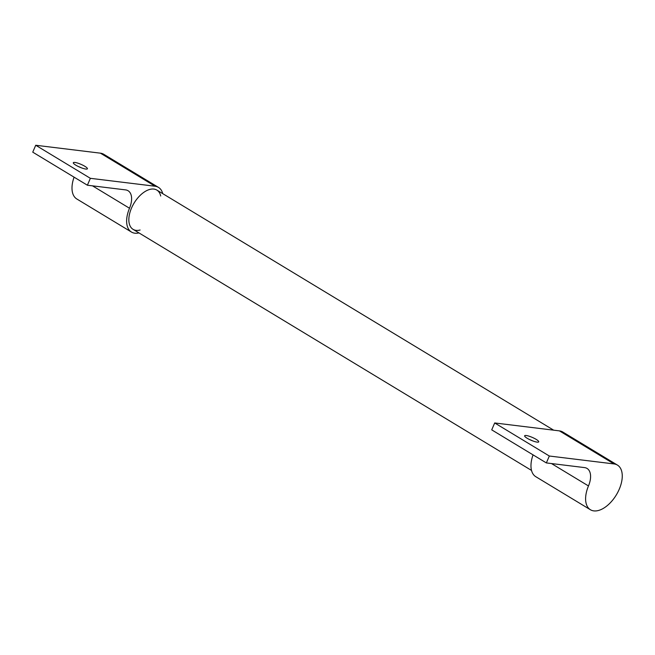 <?xml version="1.0" encoding="UTF-8"?>
<svg xmlns="http://www.w3.org/2000/svg" width="655" height="655" viewBox="0 0 655 655"><rect width="100%" height="100%" fill="white"/><g stroke="black" fill="none" stroke-linecap="round" stroke-linejoin="round"><path stroke-width="0.98" d="M537.149 442.125A7.68 1.547 -156.7 0 1 529.011 439.276A7.68 1.547 -156.7 0 1 524.63 435.788A7.68 1.547 -156.7 0 1 532.294 437.401A7.68 1.547 -156.7 0 1 538.729 441.863A7.68 1.547 -156.7 0 1 537.149 442.125M532.703 440.897A7.68 1.547 23.3 0 0 529.469 439.505M588.477 485.944A19.192 10.644 121.2 0 0 587.044 468.44A19.192 10.644 121.2 0 0 584.547 467.596L546.36 462.921L549.332 456.019L614.046 463.936A26.102 14.484 -58.8 0 1 617.444 465.091A26.102 14.484 -58.8 0 1 616.322 494.91A26.102 14.484 -58.8 0 1 590.425 509.746A26.102 14.484 -58.8 0 1 588.477 485.944L551.461 463.543M617.444 465.091L562.809 432.03A26.102 14.484 -58.8 0 0 559.411 430.875L494.697 422.958L491.725 429.86L546.36 462.921M590.425 509.746L535.782 476.684A26.102 14.484 -58.8 0 1 533.064 454.873M494.697 422.958L549.332 456.019M140.113 230.02A22.95 12.732 -58.8 0 1 133.08 229.348A22.95 12.732 -58.8 0 1 131.516 208.069A22.95 12.732 -58.8 0 1 156.848 190.081A22.95 12.732 -58.8 0 1 160.704 196.001M138.983 232.918A26.102 14.484 -58.8 0 1 131.45 232.042A26.102 14.484 -58.8 0 1 129.502 208.241A19.192 10.644 121.2 0 0 128.069 190.736A19.192 10.644 121.2 0 0 125.572 189.893L87.393 185.218L32.75 152.156L35.722 145.254L100.436 153.172A26.102 14.484 -58.8 0 1 103.834 154.326L158.477 187.387A26.102 14.484 -58.8 0 1 162.743 193.643M87.393 185.218L90.365 178.316L35.722 145.254M75.865 165.199A7.68 1.547 -156.7 0 1 73.311 162.71A7.68 1.547 -156.7 0 1 80.974 164.331A7.68 1.547 -156.7 0 1 87.41 168.785A7.68 1.547 -156.7 0 1 83.103 168.417A7.68 1.547 -156.7 0 1 75.865 165.199M90.365 178.316L155.079 186.233A26.102 14.484 -58.8 0 1 158.477 187.387M131.45 232.042L76.815 198.981A26.102 14.484 -58.8 0 1 74.089 177.169M81.384 167.827A7.68 1.547 23.3 0 0 78.15 166.435M559.411 430.875L614.046 463.936M129.502 208.241L92.486 185.84M155.079 186.233L100.436 153.172M133.08 229.348L531.516 470.429M156.848 190.081L553.663 430.171"/></g></svg>
